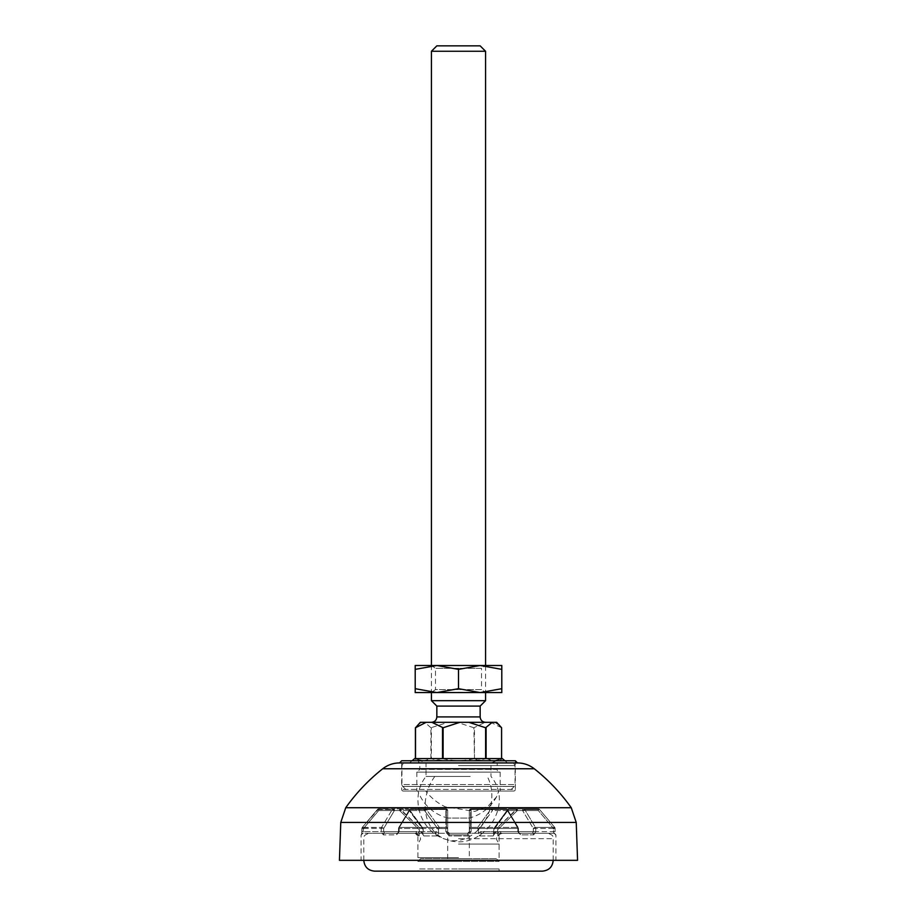 <?xml version="1.0" encoding="UTF-8"?>
<svg xmlns="http://www.w3.org/2000/svg" width="917" height="917" viewBox="0 0 917 917"><rect width="100%" height="100%" fill="white"/><g stroke="black" fill="none" stroke-linecap="round" stroke-linejoin="round"><path stroke-width="0.69" stroke-dasharray="4.58 3.44" d="M458.5 833.266L547.793 833.266L369.207 833.266L467.704 833.266L469.321 831.639L467.704 833.266L449.296 833.266L458.5 833.266M458.5 844.087L499.089 844.087L458.5 844.087M458.5 857.624L417.911 857.624L458.5 857.624M542.383 871.15L417.911 871.15L417.911 868.984L458.5 868.984L417.911 868.984M458.5 871.15L374.617 871.15M458.5 868.984L499.089 868.984L458.5 868.984M399.514 762.933L517.486 762.933M458.5 760.766L515.32 760.766L515.32 789.434L401.68 789.434L515.32 789.434A1.628 1.628 0 0 1 513.703 791.05L403.297 791.05A1.628 1.628 0 0 1 401.68 789.434L401.68 760.766L458.5 760.766M577.561 860.329L339.439 860.329M458.5 860.329L361.092 860.329L458.5 860.329M445.857 809.493L410.14 809.493L445.857 809.493L446.052 808.909L410.873 808.909A1.628 0.963 90 0 0 410.335 809.207A1.628 0.963 90 0 0 410.14 809.493A1.628 0.745 -149 0 0 409.509 809.665A1.628 0.745 -149 0 0 409.486 809.7A1.628 0.745 -149 0 1 409.486 809.7A1.628 0.745 -149 0 0 409.727 810.536L398.517 828.452L409.727 810.536A1.628 0.745 -149 0 1 409.475 809.722A1.628 0.745 -149 0 1 410.14 809.493L446.052 808.909A1.628 1.628 0 0 1 447.679 810.536L445.857 809.493L447.679 810.536L447.679 832.957L448.917 835.972L449.296 833.266A1.628 1.628 0 0 1 447.679 831.639L447.679 832.957L447.679 831.639A1.628 1.628 0 0 0 449.296 833.266L467.704 833.266L467.853 834.894L449.147 834.894L445.845 831.639L449.147 834.894L449.296 833.266L449.147 834.894L467.853 834.894L471.155 831.639L467.853 834.894L467.704 833.266L468.083 835.972L469.321 832.957L469.596 828.532L469.321 810.536L469.321 831.639L469.321 828.452L471.155 828.452L469.321 828.452A1.628 1.043 0 0 1 471.109 827.398L471.143 809.493L471.109 827.398L517.612 827.398A1.628 0.986 -90 0 1 517.841 828.452L518.483 828.452L517.841 828.452L517.841 831.639L520.443 834.894L517.841 831.639L517.841 828.452L471.155 828.452L517.841 828.452A1.628 0.986 -90 0 0 517.612 827.398L506.86 809.493L517.612 827.398L471.109 827.398A1.628 1.043 180 0 0 469.401 828.12A1.628 1.043 0 0 0 469.321 828.452L469.321 810.536L471.143 809.493L469.321 810.536A1.628 1.628 0 0 1 469.332 810.33A1.628 1.628 0 0 1 469.344 810.307A1.628 1.628 0 0 1 469.527 809.757A1.628 1.628 0 0 0 469.321 810.536L469.321 832.957L468.083 835.972L467.704 833.266A1.628 1.628 0 0 0 469.321 831.639L469.321 832.957L469.321 831.639A1.628 1.628 0 0 1 467.704 833.266L449.296 833.266L447.679 831.639L449.296 833.266L448.917 835.972L447.679 832.957L447.679 810.536L447.679 831.639L447.679 828.452L445.845 828.452L447.679 828.452A1.628 1.043 -0 0 0 445.891 827.398L445.857 809.493L445.891 827.398L399.388 827.398L399.159 828.452A1.628 0.986 90 0 1 399.388 827.398L410.14 809.493L399.388 827.398L445.891 827.398A1.628 1.043 180 0 1 447.679 828.452L447.679 810.536A1.628 1.628 0 0 0 446.052 808.909L446.201 809.493M410.197 809.23A1.628 1.249 28.8 0 0 409.475 809.722L410.873 808.909A1.628 1.146 -90 0 0 409.727 810.536A1.628 1.146 -90 0 1 410.873 808.909L446.052 808.909L410.873 808.909L409.486 809.7L398.723 827.661A1.628 1.249 28.8 0 0 398.631 828.452A1.628 1.249 28.8 0 1 398.723 827.661L398.517 831.639L397.588 833.266A1.628 1.032 -90 0 0 396.557 834.894L383.317 834.894L381.254 831.639L383.317 834.894L396.557 834.894A1.628 1.032 90 0 1 397.588 833.266L399.159 831.639L396.557 834.894L399.159 831.639L399.159 828.452L398.517 828.452L399.159 828.452L399.159 831.639L397.588 833.266L398.998 831.639L398.746 827.627A1.628 0.745 -149.1 0 1 398.746 827.615A1.628 0.745 -149.1 0 1 399.388 827.398A1.628 0.745 30.9 0 0 398.769 827.581L398.998 828.452L398.769 827.581A1.628 1.249 28.8 0 0 398.723 827.661A1.628 1.249 28.8 0 1 398.746 827.627A1.628 1.628 0 0 0 398.517 828.452L398.517 831.639L436.24 831.639A1.628 1.146 -90 0 1 435.094 833.266L384.578 833.266L397.588 833.266L384.578 833.266L383.684 831.639L384.578 833.266L435.094 833.266A1.628 1.146 -90 0 0 436.24 831.639L438.498 832.957L436.24 831.639L398.998 831.639L398.998 828.452M362.009 827.891A1.628 1.249 28.8 0 1 362.1 827.661L361.539 834.894L362.295 827.398A1.628 1.605 90 0 0 361.917 828.452L361.894 831.639L363.522 831.639L363.155 833.266L363.522 828.452L361.894 828.452L363.522 828.452L362.295 827.409L377.472 809.493L362.284 827.398L381.552 827.398L381.254 828.452L383.684 828.452L381.254 828.452L381.552 827.398L392.27 809.493L381.552 827.398L362.1 827.661A1.628 1.249 28.8 0 1 362.295 827.409L362.1 827.661A1.628 1.249 28.8 0 1 362.215 827.489M533.683 834.894L535.746 831.639L533.683 834.894A1.628 1.249 -90 0 0 532.422 833.266L519.412 833.266L518.002 831.639L519.412 833.266L532.422 833.266L533.316 831.639L532.422 833.266L494.916 833.266L532.422 833.266A1.628 1.249 90 0 1 533.683 834.894L520.443 834.894A1.628 1.032 -90 0 0 519.412 833.266L481.906 833.266L519.412 833.266L518.002 831.639L518.483 828.452L507.273 810.536A1.628 0.745 149 0 0 507.514 809.7A1.628 0.745 149 0 0 506.86 809.493A1.628 0.963 -90 0 0 506.127 808.909L470.948 808.909L471.143 809.493L470.948 808.909L506.127 808.909A1.628 0.963 -90 0 1 506.86 809.493L518.002 828.452L518.002 831.639L480.76 831.639A1.628 1.146 90 0 0 481.906 833.266A1.628 1.146 90 0 1 480.76 831.639L478.502 832.957L479.614 835.972L481.906 833.266L479.614 835.972L493.163 835.972L493.954 828.532L493.816 829.69L507.8 810.536L493.816 829.69L493.816 832.957L496.063 831.639A1.628 1.146 90 0 1 494.916 833.266A1.628 1.146 90 0 0 496.063 831.639L493.816 832.957L493.552 834.883L494.916 833.266L493.163 835.972L494.916 833.266L493.163 835.972L479.614 835.972L478.502 832.957L480.76 831.639L518.483 831.639L519.412 833.266A1.628 1.032 90 0 1 520.443 834.894L533.683 834.894M555.083 831.639L555.083 828.452A1.628 1.605 -90 0 0 554.705 827.398L555.106 831.639L553.478 831.639L553.845 833.266L553.478 828.452L555.106 828.452L553.478 828.452L554.705 827.398L539.528 809.493L554.705 827.398L535.448 827.398A1.628 1.284 90 0 1 535.746 828.452L533.316 828.452L535.746 828.452A1.628 1.284 90 0 0 535.448 827.398L524.73 809.493L535.448 827.398L554.705 827.398L555.106 831.639L500.808 831.639L500.808 833.266L554.292 833.266L500.808 833.266L500.808 831.639L497.622 832.957L497.942 835.972L500.808 833.266L497.942 835.972L497.622 829.69L497.622 832.957L500.808 831.639L553.478 831.639L553.478 828.452L554.716 827.398A1.628 1.628 0 0 1 555.106 828.452L555.083 831.639M403.297 791.05L513.703 791.05M383.317 834.894A1.628 1.249 90 0 1 384.578 833.266A1.628 1.249 -90 0 0 383.317 834.894M362.02 828.452A1.628 1.249 28.8 0 1 362.1 827.661A1.628 1.628 0 0 0 361.894 828.452L361.711 834.229L363.155 833.266A1.628 1.616 -90 0 0 361.539 834.894L361.539 834.894A1.628 1.616 90 0 1 363.155 833.266L416.192 833.266L363.155 833.266L361.711 834.229L361.894 831.639L416.192 831.639L416.192 833.266L416.192 831.639L419.378 832.957L419.058 835.972L416.192 833.266L419.058 835.972L419.378 829.69L419.378 832.957L416.192 831.639L363.522 831.639L363.522 828.452L362.284 827.398L377.46 809.482A1.628 1.605 90 0 1 378.698 808.909L393.278 808.909A1.628 1.307 -90 0 0 392.27 809.493L394.425 810.536L383.684 828.452A1.628 0.745 30.9 0 0 381.552 827.398A1.628 0.745 -149.1 0 1 383.684 828.452L394.425 810.536L392.27 809.493L377.46 809.482L378.698 810.536L377.483 809.505L392.27 809.493A1.628 1.307 -90 0 1 392.453 809.264L378.698 808.909A1.628 1.605 90 0 0 377.472 809.493L378.698 808.909L378.698 810.536L363.522 828.452L378.698 810.536L378.698 809.23M555.461 834.894A1.628 1.616 -90 0 0 553.845 833.266L555.289 834.229L553.845 833.266A1.628 1.616 90 0 1 555.461 834.894L555.461 834.894M447.679 858.702L447.679 818.09C433.294 813.975 423.356 804.954 417.843 791.05L425.671 791.05C431.403 798.191 437.994 803.475 445.433 806.88L474.846 811.419L488.016 806.215L496.429 797.056L498.802 791.05L496.429 797.056C490.286 807.785 481.253 814.8 469.321 818.09L447.679 818.09L469.321 818.09L469.321 858.702L447.679 858.702L469.321 858.702M496.384 858.702L420.616 858.702L496.384 858.702L499.089 861.407L458.5 861.407L499.089 861.407L499.089 835.972L497.942 835.972L499.089 835.972A2.705 2.705 0 0 1 501.794 833.266M478.261 828.532L478.502 832.957L477.688 827.375L490.721 809.39L492.498 810.536L478.502 829.69L492.498 810.536A1.628 1.146 90 0 0 491.352 808.909L506.127 808.909A1.628 1.146 90 0 1 507.273 810.536A1.628 1.146 90 0 0 506.127 808.909L491.352 808.909A1.628 0.883 -90 0 0 490.721 809.39L477.688 827.375L470.604 827.375L469.596 828.532L478.261 828.532L477.688 827.375L470.604 827.375L469.596 828.532L478.261 828.532M497.541 828.532L497.736 827.375L497.541 828.532L493.954 828.532L497.541 828.532M458.5 861.407L417.911 861.407L458.5 861.407M420.616 858.702L417.911 861.407L417.911 835.972L419.058 835.972L417.911 835.972L415.206 833.266M533.316 828.452A1.628 0.745 149.1 0 1 535.448 827.398L533.316 828.452L522.575 810.536L533.316 828.452L533.316 831.639L533.316 828.452M422.084 833.266A1.628 1.146 -90 0 1 420.937 831.639A1.628 1.146 -90 0 0 422.084 833.266L423.837 835.972L422.084 833.266L423.448 834.883L423.184 829.69L409.2 810.536L423.184 829.69L423.046 828.532L423.184 832.957L420.937 831.639L423.184 832.957L423.448 834.871L422.084 833.266M437.386 835.972L435.094 833.266L437.386 835.972L423.837 835.972L423.448 834.883L423.837 835.972L437.386 835.972L438.498 832.957L437.386 835.972M539.54 809.482L554.716 827.398L539.54 809.482A1.628 1.628 0 0 0 538.302 808.909L538.302 810.536L553.478 828.452L538.302 810.536L538.302 808.909L508.946 808.909L538.302 808.909L539.54 809.482L524.421 809.493L522.575 810.536L524.73 809.493A1.628 1.307 90 0 0 523.722 808.909A1.628 1.307 90 0 1 524.73 809.493L539.528 809.493A1.628 1.605 -90 0 0 538.302 808.909L523.722 808.909L538.302 808.909A1.628 1.605 -90 0 1 539.528 809.493L539.276 809.711M506.86 809.493L471.143 809.493L506.86 809.493L507.273 810.536L492.498 810.536L490.721 809.39L470.708 809.39L470.604 827.375L470.948 808.909A1.628 1.628 0 0 0 469.527 809.757A1.628 1.628 0 0 1 470.948 808.909A1.628 1.628 0 0 0 469.321 810.536L470.708 809.39A1.628 1.158 180 0 0 469.321 810.536A1.628 1.628 0 0 1 470.948 808.909L490.721 809.39A1.628 0.883 -90 0 1 490.847 809.195A1.628 0.883 -90 0 1 491.352 808.909A1.628 1.146 90 0 1 492.498 810.536L507.273 810.536M424.502 810.536L438.498 829.69L438.498 832.957L438.739 828.532L438.498 829.69L424.502 810.536A1.628 1.146 -90 0 1 425.648 808.909A1.628 0.883 90 0 1 426.279 809.39L439.312 827.375L426.279 809.39A1.628 0.883 90 0 0 425.648 808.909A1.628 1.146 -90 0 0 424.502 810.536L426.279 809.39L446.292 809.39L446.396 827.375L447.404 828.532L438.739 828.532L439.312 827.375L446.396 827.375L447.404 828.532L438.739 828.532L439.312 827.375L446.396 827.375L446.292 809.39A1.628 1.158 180 0 1 447.679 810.536L446.052 808.909A1.628 1.628 0 0 1 447.679 810.536A1.628 1.628 0 0 0 446.052 808.909L426.279 809.39L424.502 810.536L409.727 810.536L424.502 810.536M419.459 828.532L419.264 827.375L419.459 828.532L423.046 828.532L419.459 828.532M393.278 808.909A1.628 1.146 -90 0 1 394.425 810.536A1.628 1.146 -90 0 0 393.278 808.909L408.054 808.909L393.278 808.909M399.594 810.536L419.378 829.69L399.594 810.536L399.594 808.909A1.628 1.593 90 0 1 400.718 809.39L399.594 810.536L400.718 809.39L419.264 827.375L399.594 808.909L399.594 810.536L378.698 810.536L399.594 810.536M523.045 809.23A1.628 1.146 90 0 0 522.575 810.536A1.628 1.146 90 0 1 523.722 808.909A1.628 1.146 90 0 0 523.045 809.23A1.628 1.249 -151.2 0 1 524.215 809.39L524.421 809.493M517.406 810.536L497.622 829.69L517.406 810.536L517.406 808.909A1.628 1.593 -90 0 0 516.282 809.39L517.406 810.536L516.282 809.39L497.736 827.375L517.406 808.909L517.406 810.536L538.302 810.536L517.406 810.536M408.054 808.909A1.628 1.146 -90 0 1 409.2 810.536A1.628 1.146 -90 0 0 408.054 808.909A1.628 1.364 -90 0 1 409.016 809.39L423.046 828.532L409.016 809.39A1.628 1.364 -90 0 0 408.054 808.909A1.628 1.628 0 0 1 409.36 809.585L409.36 809.585A1.628 0.825 144.1 0 1 409.2 810.536L394.425 810.536L409.2 810.536L409.016 809.39A1.628 0.825 144.1 0 1 409.36 809.585L422.748 827.913L409.36 809.585L408.054 808.909M508.946 808.909A1.628 1.146 90 0 0 507.8 810.536A1.628 0.825 -144.1 0 1 507.605 809.642A1.628 0.825 -144.1 0 1 507.64 809.585A1.628 0.825 -144.1 0 1 507.984 809.39L493.954 828.532L508.946 808.909A1.628 1.364 90 0 0 507.984 809.39L507.8 810.536A1.628 1.146 90 0 1 508.946 808.909L507.64 809.585L494.252 827.913L507.64 809.585A1.628 1.628 0 0 1 508.946 808.909M507.777 809.459L507.8 810.536L522.575 810.536L507.8 810.536M424.972 809.23A1.628 1.249 28.8 0 1 426.141 809.39L426.187 809.402M458.5 765.615L515.056 765.615L458.5 765.615M417.097 772.114L500.166 772.114L417.097 772.114L419.803 769.409L419.803 762.91L513.486 762.91L419.803 762.91L414.667 758.6L502.333 758.6L497.197 762.91L403.514 762.91L497.197 762.91L497.197 769.409L419.803 769.409L497.197 769.409C496.854 770.418 497.748 771.323 499.903 772.114L416.834 772.114L499.903 772.114M403.514 762.91L401.944 765.615L401.944 784.528L515.056 784.528L401.944 784.528A2.705 2.705 0 0 0 402.735 786.431L514.265 786.431L402.735 786.431L407.354 791.05L509.646 791.05L407.354 791.05M513.486 762.91L515.056 765.615L515.056 784.528A2.705 2.705 0 0 1 514.265 786.431L509.646 791.05M458.5 791.05L500.166 791.05L458.5 791.05M483.74 722.321L433.26 722.321L483.74 722.321M470.192 776.447L426.027 776.447L470.192 776.447M431.437 51.26L485.563 51.26M485.563 700.68L431.437 700.68M436.847 45.85L480.153 45.85M480.153 706.09L436.847 706.09M446.808 762.91L490.973 762.91L446.808 762.91M486.102 758.6L493.839 760.95L501.588 758.6M443.106 758.6L443.106 758.875C457.285 761.603 471.453 761.603 485.62 758.875M443.106 758.875L442.533 758.6M420.341 722.321L448.149 722.321L430.898 727.743L430.898 758.875L423.161 760.95L415.504 758.875C424.514 761.603 433.523 761.603 442.533 758.875M501.588 727.743L501.496 758.875C492.486 761.603 483.477 761.603 474.467 758.875L473.894 727.743L485.127 722.321L496.659 722.321M485.127 722.321L448.149 722.321M430.898 727.743L424.789 722.321M473.894 727.743L457.113 722.321M501.496 727.743L490.824 722.321M421.522 722.321L417.9 724.774M473.894 758.875C459.715 761.603 445.547 761.603 431.38 758.875L431.38 727.743M474.467 758.875L474.467 727.743M436.847 665.501L480.153 665.501L458.5 669.364L436.847 665.501L415.206 669.364L415.206 665.501L501.794 665.501L501.794 688.69L480.153 692.564L485.563 692.564L481.505 689.584L458.5 689.584L481.505 689.584L481.505 668.344L435.495 668.344L481.505 668.344L485.563 665.501L431.437 665.501L431.437 692.564L485.563 692.427L431.437 692.427L435.495 689.584L458.5 689.584L435.495 689.584L435.495 668.344L431.437 665.501M501.794 669.364L480.153 665.501M458.5 669.364L458.5 688.69L436.847 692.564L415.206 688.69L415.206 669.364M415.206 688.69L415.206 692.564L480.153 692.564L458.5 688.69M501.794 688.69L501.794 692.564L458.5 692.564L485.563 692.564L485.563 665.501M458.5 838.677L553.203 838.677L458.5 838.677M576.231 822.446L340.769 822.446M571.257 807.728L345.743 807.728M382.733 768.767L534.267 768.767M445.845 831.639L445.845 828.452L399.159 828.452L445.845 828.452L445.845 831.639L447.679 831.639L445.845 831.639M381.254 831.639L381.254 828.452L361.917 828.452L381.254 828.452L381.254 831.639L383.684 831.639L383.684 828.452L383.684 831.639L420.937 831.639L381.254 831.639M471.155 831.639L471.155 828.452L471.155 831.639L469.321 831.639L471.155 831.639M535.746 831.639L535.746 828.452L555.083 828.452L535.746 828.452L535.746 831.639L496.063 831.639L535.746 831.639M517.841 831.639L518.483 831.639L517.841 831.639M468.083 835.972L458.5 835.972L468.083 835.972M458.5 835.972L448.917 835.972L458.5 835.972M392.453 809.264A1.628 1.249 28.8 0 1 394.264 809.722M409.509 809.665A1.628 1.249 28.8 0 1 410.335 809.207M471.097 809.264A1.628 1.249 -151.2 0 0 469.527 809.757A1.628 1.628 0 0 0 469.424 809.975M409.2 810.536L409.016 809.39L400.718 809.39L409.016 809.39M422.187 827.375L419.264 827.375L422.187 827.375M494.813 827.375L497.736 827.375L494.813 827.375M516.282 809.39L507.984 809.39L516.282 809.39M399.594 809.23A1.628 1.249 28.8 0 1 400.488 809.631M508.27 809.23A1.628 1.249 -151.2 0 0 507.605 809.642M517.406 809.23L516.294 809.413M470.753 809.195L469.527 809.757M480.153 716.911L436.847 716.911M434.841 776.447A40.589 32.542 -72.7 0 0 426.692 817.437A40.589 32.542 107.3 0 0 446.441 839.548A40.589 32.542 107.3 0 0 481.276 826.309A40.589 32.542 107.3 0 0 490.308 784.161A40.589 32.542 -72.7 0 0 487.259 776.447M417.911 857.624L417.911 844.087L420.616 839.147C419.482 837.359 422.726 836.006 414.736 833.266M499.089 857.624L499.089 844.087L496.384 839.147C497.518 837.359 494.274 836.006 502.264 833.266M553.203 860.329L553.203 838.677C552.172 837.072 555.198 835.846 547.793 833.266M363.797 860.329L363.797 838.677C364.828 837.072 361.802 835.846 369.207 833.266M499.089 871.15L499.089 868.984M362.708 833.266L361.092 834.894L361.092 860.329M554.292 833.266L555.908 834.894L555.908 860.329M518.483 828.452L518.483 831.639L518.483 828.452A1.628 1.628 0 0 0 518.254 827.615A1.628 1.628 0 0 1 518.483 828.452M409.486 809.7L398.746 827.615A1.628 1.628 0 0 0 398.723 827.661M377.46 809.482A1.628 1.628 0 0 1 378.698 808.909L362.284 827.398M507.514 809.7L518.254 827.615L507.514 809.7A1.628 1.628 0 0 0 506.127 808.909L507.514 809.7M470.948 808.909A1.628 1.628 0 0 0 469.584 809.665M504.923 760.766L507.479 762.91M416.834 772.114L416.834 791.05M412.077 760.766L409.521 762.91M500.166 772.114L500.166 791.05M417.9 759.952L426.027 762.91L426.027 776.447C408.982 797.446 420.376 832.544 446.441 839.548C482.021 852.902 515.423 805.344 490.973 776.447L490.973 762.91L499.1 759.952"/><path stroke-width="1.38" d="M417.911 871.15L542.383 871.15C548.962 870.508 552.561 866.897 553.203 860.329M363.797 860.329C364.439 866.897 368.038 870.508 374.617 871.15L458.5 871.15M340.769 822.446L576.231 822.446L577.561 860.329L339.439 860.329L340.769 822.446L345.743 807.728A189.418 189.418 0 0 1 382.733 768.767C387.662 764.938 393.267 762.99 399.514 762.933L517.486 762.933C523.733 762.99 529.338 764.938 534.267 768.767L382.733 768.767M345.743 807.728L571.257 807.728A189.418 189.418 0 0 0 534.267 768.767M517.486 762.933L515.32 760.766L401.68 760.766L399.514 762.933M504.923 760.766L502.333 758.6L414.667 758.6L412.077 760.766M485.563 51.26L431.437 51.26L431.437 665.501L436.847 665.501L415.206 665.501L415.206 669.364L436.847 665.501L458.5 669.364L480.153 665.501L485.563 665.501L485.563 51.26L480.153 45.85L436.847 45.85L431.437 51.26M436.847 706.09L436.847 716.911L480.153 716.911L480.153 706.09L436.847 706.09L431.437 700.68L485.563 700.68L485.563 692.564M426.176 722.321L415.504 727.743L420.341 722.321L496.659 722.321L501.588 727.743L501.588 758.6M495.478 722.321L499.1 724.774M468.851 722.321L485.62 727.743L492.211 722.321M459.887 722.321L443.106 727.743L431.873 722.321M415.412 758.6L415.412 727.743M486.102 727.743L486.102 758.6M443.106 727.743L443.106 758.6M485.62 758.6L485.62 727.743M415.504 727.743L415.504 758.6M442.533 758.6L442.533 727.743M458.5 688.69L480.153 692.564L415.206 692.564L415.206 688.69L436.847 692.564L458.5 688.69L458.5 669.364M480.153 665.501L501.794 669.364L501.794 665.501L436.847 665.501M415.206 688.69L415.206 669.364M501.794 688.69L501.794 692.564L480.153 692.564L501.794 688.69L501.794 669.364M576.231 822.446L571.257 807.728M436.847 716.911C436.526 720.189 434.727 722 431.437 722.321M431.437 692.564L431.437 700.68M480.153 706.09L485.563 700.68M480.153 716.911C480.474 720.189 482.273 722 485.563 722.321"/></g></svg>
